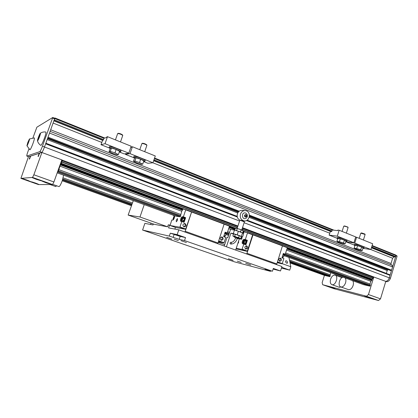 <?xml version="1.0" encoding="UTF-8"?>
<svg xmlns="http://www.w3.org/2000/svg" width="418" height="418" viewBox="0 0 418 418"><rect width="100%" height="100%" fill="white"/><g stroke="black" fill="none" stroke-linecap="round" stroke-linejoin="round"><path stroke-width="0.63" d="M396.901 255.774L396.039 255.429L396.901 255.774L397.069 256.323L390.454 278.226C389.539 280.645 388.197 281.789 386.425 281.664L385.751 281.518M27.76 142.595L26.919 145.741C27.186 146.509 30.279 138.159 29.417 139.001L27.76 142.595M29.417 139.001L34.328 137.909C34.657 138.133 34.213 139.983 32.991 143.458C31.533 147.324 30.514 149.435 29.929 149.79L29.877 149.759M40.363 133.211C41.999 132.145 43.817 131.754 45.808 132.041C46.241 132.276 45.781 134.335 44.423 138.222C42.767 142.606 41.581 145.004 40.849 145.407C39.135 144.278 38.017 142.752 37.489 140.824C37.129 140.385 39.59 133.76 40.295 133.258C40.656 133.128 40.41 134.288 39.558 136.743C38.508 139.502 37.819 140.861 37.489 140.824M32.944 137.835L36.873 127.197L52.762 117.484L42.474 146.164C41.283 149.336 40.389 151.164 39.788 151.645L26.815 156.071C26.595 155.836 26.94 154.42 27.86 151.823L28.889 148.996M39.752 153.129L39.308 154.106L39.783 153.14M41.946 152.408L33.863 174.781L32.552 177.415L20.9 178.376L38.482 184.573L52.558 184.537L53.927 181.966L61.833 159.869L41.79 152.46C42.401 151.985 43.3 150.166 44.491 146.99L45.729 143.531L44.501 146.932C43.31 150.104 42.411 151.927 41.805 152.398L39.287 153.223L38.508 156.316L38.033 156.457L39.167 153.317L30.645 156.097L29.605 158.965L29.213 159.08L30.409 156.123L28.534 156.703M28.471 156.682L20.9 178.376M49.523 133.055L47.913 137.485L49.523 133.055L392.58 266.956L392.058 265.268L50.129 131.356M47.913 137.485L45.729 143.531M54.753 118.289L52.778 117.495L54.763 118.289L49.69 132.563M29.73 156.348L29.004 156.583M39.287 153.223L30.409 156.123M41.272 152.57L40.347 152.878M391.18 264.928L391.018 263.492L392.612 258.225L394.127 256.892L395.6 256.83L392.659 266.559M390.307 270.462L391.499 270.404L390.072 275.122L247.085 220.187L389.863 274.778M345.174 277.965C345.994 279.172 346.12 280.786 345.555 282.819C344.427 285.787 342.885 287.171 340.931 286.973C337.53 286.309 339.369 277.766 343.021 277.181M352.682 280.708C353.524 281.91 353.659 283.524 353.1 285.541C351.982 288.493 350.43 289.862 348.455 289.648L348.168 289.549M330.607 279.182C329.88 282.093 330.345 283.921 331.996 284.679C335.633 285.928 338.857 275.901 335.074 275.122C333.193 274.934 331.704 276.288 330.607 279.182M339.144 287.218L341.135 287.046M63.588 175.189L62.303 180.581C60.913 184.275 59.816 186.287 59.016 186.621L58.922 186.585M55.709 186.538L56.623 185.77M38.31 179.489L36.685 178.914M36.664 178.956L35.729 178.59M40.28 180.247L33.602 177.916M28.387 141.216L27.269 144.983L29.009 140.903L29.171 139.753L28.387 141.216L28.832 141.383M40.034 134.094L39.893 135.364L37.902 139.978L38.048 138.692L40.034 134.094M54.188 120.112L54.894 117.96L54.512 118.184M391.499 270.404L392.58 266.956M386.347 273.435L387.22 270.55L387.998 269.568M395.6 256.83L395.841 255.058L372.119 245.528L395.841 255.058M373.055 276.742L385.788 281.392L380.505 298.854L378.515 300.516L333.877 288.666L322.67 284.715L322.158 282.61L324.42 275.357M385.6 281.324C387.251 281.209 388.484 280.05 389.294 277.834L390.072 275.122M373.833 276.909L368.462 294.544L366.487 296.237L322.67 284.715M48.222 183.016L46.581 182.436M32.254 181.997L37.327 183.753M50.17 183.763L43.577 181.469M46.565 182.478L45.687 182.133M23.377 178.862L28.513 180.644M35.316 183.011L30.587 181.584L38.874 184.453L35.316 183.011M26.418 179.876L21.699 178.449C21.428 178.632 30.18 181.668 30.07 181.355L26.418 179.876M46.084 182.807L42.145 181.166C42.025 180.775 51.832 184.181 51.466 184.406L46.084 182.807M36.214 179.296L32.16 177.608C32.04 177.216 41.952 180.67 41.586 180.895L36.214 179.296M332.2 287.793L334.212 288.441M326.515 285.792L328.647 286.476M374.742 299.194L371.309 298.102M368.796 297.078L365.269 295.96M61.692 160.266L62.345 160.146L61.854 161.886L59.952 166.16L58.123 171.866L57.438 172.153M329.483 286.764L324.284 285.201L329.483 286.764M335.126 288.754L329.917 287.187L335.126 288.754M364.663 296.038L370.656 297.82L364.663 296.038M370.635 298.159L376.639 299.946L370.635 298.159M290.055 262.964L324.509 275.394L329.865 276.664L330.654 272.667M242.492 227.711L373.034 276.674L373.002 278.169L372.036 279.093L371.811 280.353L370.85 281.283L370.014 284.026L370.291 285.348L369.92 286.163L363.404 284.621L283.963 255.623M366.487 296.237L378.515 300.516M380.505 298.854L368.462 294.544M330.011 276.528L289.867 262.013M131.67 204.825L62.559 179.839M329.865 276.664L289.909 262.222M131.602 205.019L62.491 180.043M131.362 205.703L62.235 180.764M370.85 281.283L286.576 250.079M231.238 229.586L228.662 228.636M185.362 209.522L182.823 208.963L181.757 211.268L59.952 166.16M373.253 277.348L242.299 228.301M237.743 226.598L62.219 160.857M237.941 226.002L62.345 160.146M228.573 235.407L225.971 234.456M181.757 211.268L180.247 216.796L176.035 216.231L57.188 172.853M369.92 286.163L283.691 254.63M239.326 238.824L241.604 239.237L239.932 238.626M228.85 234.571L225.793 233.453M180.247 216.796L58.003 172.091M370.087 286.016L283.148 254.207M241.604 239.237L240.418 238.573M228.918 234.362L225.386 233.072M180.388 216.608L58.123 171.866M30.127 156.269L30.53 156.416M27.442 143.823L27.818 143.964M39.109 135.766L39.668 135.981M38.048 138.692L38.513 138.875M30.248 157.199L29.934 157.084M33.863 174.781L53.927 181.966M52.558 184.537L32.552 177.415M354.882 245.69L354.14 245.131L355.206 245.1C357.855 245.444 364.297 247.655 363.916 248.088L362.97 248.135M357.552 245.711L361.601 246.996L363.049 247.89L362.192 250.675L359.611 250.272L355.608 248.997L354.13 248.114L356.69 248.506L357.552 245.711L354.992 245.335L354.13 248.114M356.69 248.506L360.739 249.797L361.601 246.996M360.739 249.797L362.192 250.675M360.833 233.155L361.633 232.936L364.883 234.033L365.107 234.425M359.198 238.328L360.802 233.171L365.123 234.456L363.42 240.031M346.407 241.724L354.772 243.124L356.58 237.267L355.655 237.152M354.14 245.131L354.38 244.347L355.452 244.311C358.101 244.65 364.543 246.86 364.156 247.299L363.916 248.088M346.339 241.933L354.166 245.032M362.908 248.334L370.891 249.541L372.657 243.762L356.58 237.267M354.772 243.124L370.891 249.541M337.707 238.882L336.971 238.312L337.963 238.26C340.571 238.568 347.222 240.862 346.825 241.322L345.885 241.379M340.304 238.866L344.406 240.167L345.968 241.113L345.09 243.934L342.582 243.569L338.528 242.278L336.939 241.348L339.421 241.703L340.304 238.866L337.817 238.526L336.939 241.348M330.372 231.415L329.112 235.104L337.31 236.17L339.16 230.234L337.822 230.078L337.655 230.616L332.226 229.989L331.725 231.577L330.372 231.415M339.421 241.703L343.523 243.004L344.406 240.167M343.523 243.004L345.09 243.934M343.784 226.175L344.557 225.945L347.865 227.068L348.084 227.465M342.107 231.426L343.732 226.216L344.186 226.164C346.041 226.509 347.348 226.953 348.105 227.496L346.36 233.139M336.971 238.312L337.221 237.518L338.214 237.461C340.822 237.758 347.473 240.057 347.071 240.522L346.825 241.322M329.112 235.104L336.997 238.229M345.801 241.641L353.91 242.78L355.723 236.922L339.16 230.234M337.31 236.17L353.91 242.78M143.62 161.505L144.858 161.432C145.506 160.549 133.614 156.332 133.556 157.424L134.507 158.281M143.829 160.888L140.667 159.253L136.028 157.795L134.606 157.994L133.473 161.259L136.655 162.874L141.237 164.316L142.7 164.164L143.829 160.888M142.7 164.164L139.528 162.545L140.667 159.253M139.528 162.545L134.889 161.087L133.473 161.259M146.875 145.229L146.645 144.769C145.386 143.876 143.985 143.369 142.454 143.259L141.989 143.473M144.706 151.703L146.906 145.281C145.412 144.226 143.75 143.63 141.932 143.499L139.764 149.707M143.588 161.583L147.915 163.297L152.946 162.769L155.282 155.971L132.417 146.739L130.698 147.664M152.946 162.769L130.019 153.636L132.417 146.739M144.858 161.432L145.177 160.507C145.83 159.613 133.938 155.391 133.88 156.499L133.556 157.424M133.629 157.633L125.457 154.399L130.019 153.636M125.713 153.672L125.457 154.399M134.889 161.087L136.028 157.795M119.302 151.917L120.63 151.854C121.304 150.955 109.135 146.551 109.072 147.679L110.091 148.594M119.538 151.248L116.157 149.513L111.454 148.04L110.19 148.317L109.025 151.635L112.426 153.338L117.066 154.801L118.372 154.576L119.538 151.248M109.187 147.946L101.01 144.706L102.478 140.542L103.262 140.155L103.92 138.28L54.763 118.534M118.372 154.576L114.987 152.863L116.157 149.513M114.987 152.863L110.279 151.384L109.025 151.635M122.725 135.359L122.49 134.894C121.204 133.964 119.773 133.441 118.205 133.316L117.73 133.53M120.499 141.927L122.756 135.416C121.23 134.324 119.532 133.703 117.672 133.556L115.431 139.878M119.287 151.953L124.256 153.918L128.791 153.15L131.195 146.243L107.499 136.676L106.836 136.869L106.611 137.506L103.92 138.28M128.791 153.15L105.033 143.688L107.499 136.676M120.63 151.854L120.959 150.919C121.633 150.005 109.469 145.6 109.401 146.739L109.072 147.679M101.01 144.706L105.033 143.688M110.279 151.384L111.454 148.04M240.481 214.084C239.77 217.454 240.857 219.696 243.751 220.803C249.572 222.428 251.683 211.633 245.737 210.677C243.276 210.395 241.526 211.529 240.481 214.084M246.369 218.029C247.451 216.958 247.691 215.719 247.095 214.324L245.721 213.028C240.7 211.482 241.985 221.336 246.369 218.029L246.657 217.741M244.807 210.599L242.618 210.411C240.178 210.129 238.438 211.252 237.408 213.781C236.708 216.764 237.586 218.917 240.042 220.234M246.306 215.139L245.423 214.8L244.697 215.495L244.859 216.529L245.742 216.869L246.468 216.174L246.306 215.139L245.335 214.889M245.408 216.738L246.04 216.132L245.878 215.098M246.009 214.538C244.264 214.842 243.981 215.704 245.162 217.13C246.902 216.827 247.184 215.965 246.009 214.538M246.468 216.174L246.04 216.132M153.343 223.97L153.014 224.931L144.868 223.374L142.585 230.052L169.316 236.102L170.304 233.187L180.179 236.421L185.519 237.581L177.169 234.65L170.304 233.187M144.226 204.621L139.983 216.999L128.138 215.066L154.373 224.33L167.623 226.807L168.297 224.811L169.536 225.03L168.569 227.899L178.789 229.848L177.169 234.65M128.138 215.066L133.321 200.64M234.446 230.083L238.364 231.253L243.673 233.505L242.55 236.954L233.307 233.557L234.446 230.083L230.522 229.477L227.899 237.471L227.078 237.319L224.226 246.003M285.133 268.617L283.331 268.084L285.133 268.617M281.685 267.28L289.742 270.138L281.424 268.095M286.837 263.277C285.928 262.729 285.51 261.966 285.593 260.978C286.633 260.435 287.291 261.093 287.563 262.953L286.837 263.277M282.223 263.669L290.818 266.747L288.948 257.446M290.818 266.747L289.742 270.138M139.983 216.999L167.623 226.807M237.131 228.463L239.786 220.37L240.648 220.464L244.399 221.869L241.75 229.973M239.817 220.349L240.946 220.244L244.185 221.456L244.384 221.838M166.683 237.33L171.835 239.086L166.683 237.33M233.155 260.383L228.359 258.763L233.155 260.383M181.004 240.69L186.454 242.544L181.004 240.69M250.753 264.96L245.695 263.251L250.753 264.96M174.128 239.138L178.376 240.58L174.128 239.138M241.238 262.447L237.288 261.114L241.238 262.447M169.316 236.102L179.197 239.342L184.521 240.569L272.421 271.245L273.315 268.44L280.509 270.969L273.111 269.082M272.421 271.245L265.038 269.354L270.488 271.345L234.414 261.825L142.585 230.052M170.042 225.208L169.536 225.03M224.659 244.692L218.206 242.388M184.521 240.569L185.519 237.581M178.789 229.848L281.931 266.517L280.509 270.969M270.488 271.345L270.665 270.786M174.86 229.095L175.429 227.402M235.668 237.91L238.547 238.725L239.049 238.244L235.277 236.875L234.336 236.996L238.939 238.521M230.908 242.288C232.836 242.424 234.435 240.925 235.71 237.79L237.387 238.338C235.945 242.257 233.678 244.154 230.59 244.034C229.801 243.37 229.879 242.78 230.82 242.273L230.903 242.288C231.598 243.015 231.488 243.595 230.59 244.034M238.547 238.725L237.346 238.464M234.367 236.907L233.678 236.369L236.578 237.173L239.645 238.297L240.172 238.621L238.991 238.422M233.124 236.17L234.686 236.222L236.578 237.173L238.678 237.508L239.645 238.297L240.805 238.464L240.235 238.61M235.945 228.291L239.232 229.069L242.936 230.673M242.268 232.701L242.691 232.701L243.239 231.008L242.288 230.208L239.232 229.069L237.137 228.735L236.583 230.433L237.586 231.018M234.759 230.151L235.313 228.463L236.322 228.291L237.137 228.735M234.023 234.054L233.427 234.211L232.873 235.904M241.087 236.468L237.34 234.853L240.402 235.982L241.358 236.771L240.805 238.464M239.232 235.804L238.678 237.508M235.245 234.519L234.435 234.059L237.34 234.853L235.245 234.519L234.686 236.222M236.102 230.579L236.583 230.433M241.343 236.248L242.691 232.701M239.237 231.577L240.569 231.713L241.149 232.288M241.123 230.015L240.569 231.713M241.338 236.745L242.55 236.954M239.425 238.526L235.658 250.063M233.61 234.148L230.898 233.15L233.307 233.557M238.364 231.253L237.225 234.733M230.898 233.15L226.425 246.782M151.044 223.155L150.6 224.471M217.491 243.605L218.013 242.978L224.189 223.855L191.7 211.743L224.189 223.855M175.675 227.491L185.597 229.31L191.684 211.738L185.242 231.306L184.735 231.959M175.685 227.496L170.058 225.49L175.685 227.496M191.496 211.717L185.728 209.57L191.496 211.717M184.233 209.104L184.134 209.402L185.712 209.559L185.723 209.867L183.377 216.843L185.649 217.679L184.087 222.329L181.809 221.503L179.98 226.948L185.806 229.033M218.013 242.978L185.242 231.306M218.384 241.86L223.808 242.983L224.032 242.717L225.767 237.445L223.63 236.666L225.119 232.147L227.251 232.925L229.472 226.164L224.205 224.205M224.247 223.923L229.445 225.861L229.472 226.164M227.251 232.925L226.117 232.737L225.344 233.108M224.147 236.4L224.262 236.896M221.483 236.949C222.611 238.26 222.407 239.321 220.871 240.12M221.159 240.261C219.638 238.537 219.972 237.45 222.177 236.99L222.23 237.006C223.755 238.741 223.405 239.827 221.195 240.272L221.159 240.261M224.722 233.349L223.98 235.606M224.696 233.422L224.011 235.512M224.858 232.93L225.929 233.725L225.997 234.153L224.696 233.678L225.997 234.158L225.84 235.031L225.997 234.184M225.359 235.966L225.84 235.031L225.448 235.82L224.142 235.344M224.137 235.35L225.448 235.825L224.534 236.541L223.766 236.259L224.534 236.541M174.536 215.949L173.318 215.505L174.259 215.631C174.687 215.86 174.703 216.644 174.296 217.987C173.789 219.34 173.261 220.051 172.723 220.108L171.814 219.967L170.053 225.49L179.766 227.225L179.98 226.948M181.809 221.503L180.806 221.352C180.346 221.112 180.32 220.296 180.733 218.907C181.26 217.517 181.809 216.785 182.384 216.712L183.377 216.843M176.281 220.103L177.446 218.557L177.488 220.286L176.318 221.827L176.281 220.103M184.301 223.468C185.644 224.837 185.456 225.95 183.737 226.807M185.043 223.546C186.658 225.344 186.303 226.462 183.967 226.901L183.925 226.885C182.305 225.109 182.656 223.985 184.975 223.525L185.043 223.546M185.649 217.679L184.27 217.663M184.307 217.679L184.589 217.783C185.012 217.997 185.033 218.729 184.662 219.972C184.181 221.247 183.68 221.901 183.157 221.937L183.084 221.906M182.457 221.268L182.53 221.514C183.006 221.989 183.57 221.425 184.223 219.821C184.657 218.227 184.521 217.548 183.821 217.783L183.701 217.872M182.561 221.587L182.802 221.806C183.319 221.77 183.821 221.117 184.301 219.842C184.672 218.598 184.651 217.867 184.233 217.653L183.904 217.736M182.88 221.42L181.344 220.866L182.88 221.42L183.732 220.652L182.196 220.087L182.77 218.368L184.312 218.933L182.77 218.368L182.499 217.433L181.95 217.778L182.509 217.856L182.358 219.184L181.647 220.432L181.088 220.349L181.872 217.856M181.464 219.053L182.107 218.212L182.133 219.152L181.49 219.993L181.464 219.053M181.051 220.124L181.344 220.861L182.191 220.087L183.732 220.652L184.312 218.933L184.035 217.992L182.499 217.433M174.525 217.114L174.348 216.325L173.825 216.66L174.353 216.728L174.191 218.013L173.512 219.22L172.989 219.142L173.773 216.712M173.355 217.893L173.966 217.078L173.982 217.982L173.371 218.797L173.355 217.893M172.963 218.959L173.23 219.638L173.878 218.964M174.06 218.593L174.458 217.444M252.712 234.535L247.472 232.58L252.937 234.571L252.984 234.874L246.996 253.298L246.453 253.904M252.723 234.535L247.247 251.37L236.029 248.914M252.958 234.576L282.531 245.601L276.826 263.925L276.267 264.5M241.756 239.059L241.954 236.849M243.271 233.265L243.798 232.805L243.981 231.734L247.038 232.507M245.324 239.551L244.133 239.336C243.459 239.357 242.868 240.031 242.367 241.358C241.996 242.691 242.095 243.495 242.67 243.772L245.941 244.76L247.388 240.308L245.324 239.551L247.498 232.878L247.461 232.575L245.57 232.277L245.664 231.995M246.996 253.298L276.826 263.925M236.254 248.24L241.949 249.473L247.247 251.37M243.872 244.007L241.949 249.473M237.701 243.804L238.626 242.44L238.652 240.899M245.429 248.914C246.845 248.146 247.048 247.127 246.05 245.857M245.768 249.097L245.8 249.107C247.931 248.663 248.271 247.597 246.808 245.904L246.761 245.888C244.634 246.348 244.305 247.419 245.768 249.097M245.727 240.193L247.388 240.308M244.718 244.258L244.807 244.29C245.423 244.305 245.962 243.704 246.421 242.487C246.751 241.29 246.662 240.569 246.145 240.324L245.909 240.24M245.288 240.345L245.821 240.204C246.333 240.449 246.427 241.17 246.092 242.367C245.632 243.584 245.094 244.185 244.483 244.175L244.07 243.689M245.225 240.381C246.129 240.042 246.395 240.695 246.019 242.346L245.345 243.61L244.049 243.621M244.64 240.961L246.04 241.473L244.64 240.967L244.264 241.745L244.326 240.449L244.64 240.967M244.237 240.021L244.326 240.449L243.652 240.324L244.237 240.021L245.632 240.533L246.04 241.473L245.507 243.119L244.567 243.809L243.166 243.302L242.853 242.785L243.522 242.915L244.264 241.745L244.107 242.607L245.507 243.119L244.102 242.612L243.166 243.302L244.567 243.809M243.313 240.69L242.853 242.785L242.78 242.142M243.992 241.698L243.877 240.768L243.187 241.541L243.302 242.471L243.992 241.698M283.106 254.238L283.958 253.925L285.259 254.191L287.328 247.712L282.599 245.669L287.27 247.414M282.134 257.885L282.009 257.577M285.259 254.191L283.315 253.48L281.936 257.812L283.879 258.517L282.27 263.57L277.484 261.856M277.218 262.692L282.035 263.81L282.27 263.57M279.25 261.025C280.504 260.294 280.713 259.327 279.877 258.131M280.656 258.152L280.619 258.141C278.597 258.601 278.278 259.646 279.658 261.271L279.684 261.276C281.711 260.832 282.035 259.787 280.656 258.152M282.406 256.328L282.814 255.048M282.375 256.422L282.84 254.97M282.349 256.521L283.482 256.934L283.843 256.177L283.994 255.335L282.855 254.923L283.994 255.335L283.859 254.902L283.075 254.233M282.49 257.577L282.061 257.42L282.495 257.577L283.482 256.934L282.343 256.521M179.029 235.841L175.617 234.676L179.029 235.841M181.903 236.463L178.449 235.282L181.903 236.463M274.036 268.837L277.144 269.887L274.036 268.837M44.501 146.932L42.474 146.164M54.638 118.864L52.631 118.059M28.602 156.719L26.836 156.066M41.805 152.398L39.788 151.645M395.93 255.868L397.069 256.323M389.304 277.787L390.454 278.226M385.777 281.418L386.425 281.664M370.291 285.348L285.264 254.181M241.996 238.323L240.977 237.946M229.163 233.615L227.256 232.915M180.649 215.834L58.421 171.03M370.254 285.18L285.311 254.029M241.991 238.145L241.024 237.79M229.216 233.458L227.303 232.758M180.654 215.651L58.457 170.847M330.006 274.741L289.47 260.022M132.307 202.965L63.149 177.859M330.173 275.77L289.684 261.104M131.963 203.974L62.846 178.941M330.199 275.922L289.716 261.266M131.91 204.12L62.794 179.097M370.014 284.026L285.64 253.01M241.923 236.938L241.442 236.76M229.566 232.398L227.658 231.692M180.691 214.429L58.724 169.593M371.686 280.488L286.915 249.013M243.678 232.962L242.717 232.607M234.906 229.701L229.027 227.523M182.478 210.238L60.558 164.974M371.811 280.353L286.967 248.841M243.798 232.805L242.78 232.429M234.963 229.524L229.085 227.34M182.588 210.071L60.657 164.781M371.952 279.888L287.129 248.344M243.966 232.293L242.947 231.912M235.135 229.007L229.257 226.822M182.77 209.533L60.866 164.201M371.957 279.694L287.187 248.156M243.992 232.084L243.01 231.718M235.198 228.813L229.32 226.629M182.807 209.324L60.929 163.976M371.905 279.527L287.234 248.01M243.966 231.906L243.057 231.572M235.245 228.662L229.372 226.478M182.802 209.141L60.96 163.793M372.036 279.093L287.349 247.54M245.617 231.985L243.213 231.091M235.773 228.317L229.503 225.981M184.192 209.099L61.153 163.255M372.893 278.341L241.933 229.419M237.377 227.716L61.754 162.111M373.002 278.169L242.001 229.21M237.445 227.507L61.854 161.886M333.982 230.193L154.571 158.046M104.793 138.029L54.904 117.97M396.008 255.607L371.989 245.962M332.226 229.989L154.394 158.558M395.705 256.615L371.67 246.986M331.892 231.049L153.981 159.765M103.481 139.528L54.298 119.825M395.193 257.06L371.492 247.576M331.401 231.541L153.74 160.46M103.1 140.197L54.026 120.562M391.603 270.19L249.415 215.15M239.227 211.205L48.028 137.198M391.096 270.629L249.431 215.871M238.652 211.707L47.757 137.924M389.294 277.834L244.112 222.742M239.571 221.017L44.491 146.99M390.041 275.352L246.484 220.521M237.319 217.02L45.64 143.813M45.839 143.228L237.189 216.399L45.839 143.233M62.303 160.151L61.796 159.963M373.321 276.8L373.039 276.695M394.127 256.892L371.419 247.811M330.434 231.42L153.646 160.731M102.624 140.333L53.917 120.854M392.612 258.225L370.745 249.52M329.713 233.187L152.868 162.774M101.809 142.449L53.123 123.064M391.018 263.492L50.693 129.789M390.386 270.493L249.421 216.022L390.365 270.488M47.699 138.086L238.542 211.821L47.699 138.081M387.638 269.882L249.368 216.514M238.223 212.208L47.511 138.598M387.22 270.55L249.165 217.365M237.748 212.966L47.166 139.549M386.357 273.403L247.127 220.161M237.178 216.357L45.855 143.191M224.22 224.163L191.695 212.046M223.808 242.983L218.624 241.129M224.032 242.717L218.729 240.82M225.051 232.345L226.117 232.737M185.723 209.867L191.512 212.025M179.766 227.225L185.597 229.31M184.651 217.543L182.384 216.712M252.984 234.874L282.589 245.904M242.174 249.217L247.477 251.113M247.498 232.878L252.759 234.838M246.197 240.094L244.133 239.336M287.328 247.712L282.573 245.941M282.035 263.81L277.39 262.149M283.258 253.669L283.958 253.925M179.197 239.342L180.179 236.421M173.136 237.434L174.118 234.524M267.206 270.2L267.301 269.903M132.36 200.337L133.149 200.624L132.354 200.337M26.919 145.741L29.929 149.79M26.815 156.071L28.576 156.719M348.455 289.648L340.931 286.973M341.981 277.636L335.335 275.216M339.411 287.312L331.996 284.679M52.658 184.354L59.016 186.621M50.092 184.542L55.798 186.569M54.899 117.96L104.803 138.029M154.571 158.041L334.008 230.193M242.262 220.626L243.751 220.803M234.55 237.414L234.336 236.996M233.301 236.369L232.93 235.961M240.172 238.621L240.564 238.542M229.445 225.861L224.241 223.923M222.177 236.99L221.838 236.922M183.157 221.937L182.802 221.806M184.975 223.525L184.547 223.452M252.953 234.576L282.531 245.601M244.807 244.29L244.483 244.175M246.761 245.888L246.468 245.826"/></g></svg>
